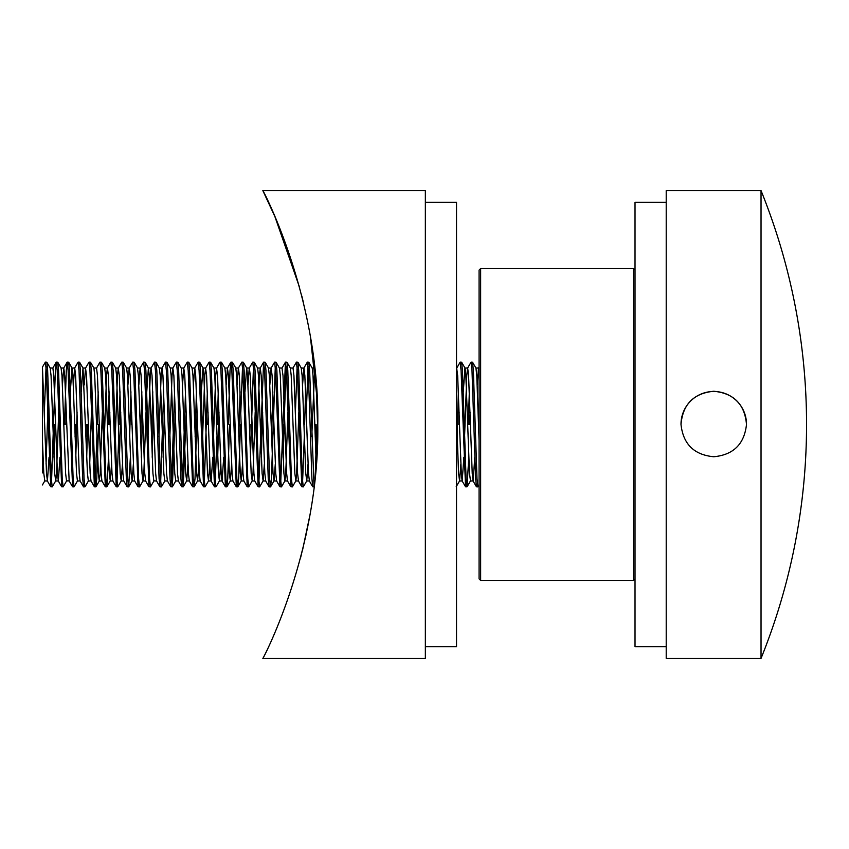 <?xml version="1.0" encoding="UTF-8"?>
<svg xmlns="http://www.w3.org/2000/svg" width="849" height="849" viewBox="0 0 849 849"><rect width="100%" height="100%" fill="white"/><g stroke="black" fill="none" stroke-linecap="round" stroke-linejoin="round"><path stroke-width="1.27" d="M666.21 646.715L635.02 646.715L635.02 202.285L666.21 202.285M480.64 580.44L479.08 578.88L479.08 270.12L480.64 268.56L480.64 580.44L633.46 580.44L633.46 268.56L635.02 270.12M42.45 472.925L42.45 367.097L45.379 362.12L46.281 370.482L50.738 486.795L52.288 486.795L55.705 480.884L56.522 473.402L58.698 412.391M44.328 412.391L46.058 366.672M45.379 362.12L46.833 362.205L47.65 370.482L51.29 478.518L52.192 486.88M51.513 482.328L55.376 370.482L56.289 362.12L57.201 370.482L61.659 486.795L63.208 486.795L66.625 480.884L69.151 480.884L72.568 486.795L74.033 486.88L77.535 480.884M56.289 362.12L57.743 362.205L58.56 370.482L62.2 478.518L63.113 486.88M64.482 424.5L66.296 370.482L67.209 362.12L68.111 370.482L72.568 486.795M65.84 424.5L66.169 412.391M67.209 362.12L68.663 362.205L69.48 370.482L73.12 478.518L74.033 486.88M73.343 384.937L74.606 368.116L78.119 362.12L79.031 370.482L82.671 478.518L83.584 486.88L85.038 486.795L88.455 480.884M75.794 457.271L77.079 412.391M78.119 362.12L79.573 362.205L80.4 370.482L84.03 478.518L84.942 486.88M84.263 384.937L85.526 368.116L89.039 362.12L89.952 370.482L94.398 486.795L95.948 486.795L96.765 478.518L98.59 424.5M89.039 362.12L90.493 362.205L91.31 370.482L94.95 478.518L95.863 486.88M97.221 424.5L98.187 391.729M93.815 368.031L96.542 368.031L99.949 362.12L100.861 370.482L105.318 486.795L106.868 486.795L108.545 457.271M99.949 362.12L101.413 362.205L102.23 370.482L105.87 478.518L106.772 486.88M108.141 424.5L109.107 391.729M104.374 436.609L106.55 375.598L107.356 368.116L110.869 362.12L111.781 370.482L116.239 486.795L117.778 486.795L121.205 480.884L122.468 464.063M109.5 424.5L109.829 412.391M110.869 362.12L112.323 362.205L113.14 370.482L116.78 478.518L117.693 486.88M119.051 424.5L120.017 391.729M115.284 436.609L117.459 375.598L118.276 368.116L121.789 362.12L122.691 370.482L126.331 478.518L127.148 486.795L128.698 486.795L130.375 457.271M119.454 457.271L120.738 412.391M121.789 362.12L123.243 362.205L124.06 370.482L127.7 478.518L128.602 486.88M129.642 436.609L130.937 391.729M127.923 384.937L129.186 368.116L132.699 362.12L133.611 370.482L138.069 486.795L139.618 486.795L143.035 480.884L143.842 473.402L146.017 412.391M131.34 424.5L131.659 412.391M132.699 362.12L134.153 362.205L134.97 370.482L138.61 478.518L139.523 486.88M140.563 436.609L141.847 391.729M138.843 384.937L140.106 368.116L143.619 362.12L144.521 370.482L148.978 486.795L150.528 486.795L153.945 480.884L156.577 480.969M141.284 457.271L142.579 412.391M143.619 362.12L145.073 362.205L145.89 370.482L149.53 478.518L150.443 486.88M151.483 436.609L152.767 391.729M148.034 436.609L150.209 375.598L151.016 368.116L154.529 362.12L155.441 370.482L159.081 478.518L159.994 486.88L161.448 486.795L164.865 480.884M152.204 457.271L153.489 412.391M154.529 362.12L155.983 362.205L156.81 370.482L160.44 478.518L161.352 486.88M160.673 482.328L163.677 391.729M158.943 436.609L161.13 375.598L161.936 368.116L165.449 362.12L166.362 370.482L169.991 478.518L170.808 486.795L172.358 486.795L175.319 412.391M163.114 457.271L164.409 412.391M165.449 362.12L166.903 362.205L167.72 370.482L171.36 478.518L172.273 486.88M171.583 482.328L174.597 391.729M169.864 436.609L172.039 375.598L172.846 368.116L176.359 362.12L177.271 370.482L180.911 478.518L181.728 486.795L183.278 486.795L186.239 412.391M176.359 362.12L177.823 362.205L178.64 370.482L182.28 478.518L183.182 486.88M182.503 482.328L185.517 391.729M182.503 384.937L183.766 368.116L187.279 362.12L188.191 370.482L192.649 486.795L194.188 486.795L195.015 478.518L197.148 412.391M187.279 362.12L188.733 362.205L189.55 370.482L193.19 478.518L194.103 486.88M195.143 436.609L196.427 391.729M193.423 384.937L194.686 368.116L198.199 362.12L199.101 370.482L203.558 486.795L205.108 486.795L208.525 480.884L209.788 464.063M198.199 362.12L199.653 362.205L200.47 370.482L204.11 478.518L205.012 486.88M204.333 482.328L207.347 391.729M202.614 436.609L204.789 375.598L205.596 368.116L209.109 362.12L210.021 370.482L214.479 486.795L216.028 486.795L219.445 480.884L220.708 464.063M207.75 424.5L208.069 412.391M209.109 362.12L210.563 362.205L211.38 370.482L215.02 478.518L215.933 486.88M217.302 424.5L218.257 391.729M213.523 436.609L215.71 375.598L216.516 368.116L220.029 362.12L220.931 370.482L225.388 486.795L226.938 486.795L227.755 478.518L229.58 424.5M217.694 457.271L218.989 412.391M220.029 362.12L221.483 362.205L222.3 370.482L225.94 478.518L226.853 486.88M228.211 424.5L230.037 370.482L230.939 362.12L231.851 370.482L236.309 486.795L237.858 486.795L238.675 478.518L240.49 424.5M230.939 362.12L232.393 362.205L233.22 370.482L236.85 478.518L237.762 486.88M238.802 436.609L240.087 391.729M237.083 384.937L238.346 368.116L241.859 362.12L242.772 370.482L247.218 486.795L248.768 486.795L252.195 480.884L253.002 473.402L255.178 412.391M240.819 412.391L242.538 366.672M241.859 362.12L243.313 362.205L244.13 370.482L247.77 478.518L248.683 486.88M247.993 384.937L249.256 368.116L252.769 362.12L253.681 370.482L258.138 486.795L259.688 486.795L263.105 480.884L264.368 464.063M250.444 457.271L253.458 366.672M252.769 362.12L254.233 362.205L255.05 370.482L258.69 478.518L259.592 486.88M258.913 482.328L263.593 362.205L264.601 370.482L268.242 478.518L269.144 486.88L270.598 486.795L271.425 478.518L275.288 366.672M261.365 457.271L262.649 412.391M263.689 362.12L265.143 362.205L265.96 370.482L269.6 478.518L270.513 486.88M271.553 436.609L272.837 391.729M269.833 384.937L271.096 368.116L274.609 362.12L275.511 370.482L279.968 486.795L281.518 486.795L284.935 480.884L285.752 473.402L287.928 412.391M274.609 362.12L276.063 362.205L276.88 370.482L280.52 478.518L281.422 486.88M280.743 482.328L285.423 362.205L286.431 370.482L290.889 486.795L292.438 486.795L295.855 480.884L296.662 473.402L298.837 412.391M284.479 412.391L286.198 366.672M285.519 362.12L286.973 362.205L287.79 370.482L291.43 478.518L292.343 486.88M292.926 368.116L296.439 362.12L297.341 370.482L301.798 486.795L303.348 486.795L306.765 480.884L308.038 464.063M295.399 412.391L297.118 366.672M296.439 362.12L297.893 362.205L298.71 370.482L302.35 478.518L303.263 486.88M304.621 424.5L305.587 391.729M302.573 384.937L303.836 368.116L307.349 362.12L308.261 370.482L311.901 478.518L312.719 486.795L314.045 486.88M306.309 412.391L308.038 366.672M307.349 362.12L308.803 362.205L309.63 370.482L314.066 486.764M456.529 455.701L458.407 391.729M456.529 368.477L460.169 362.12L461.081 370.482L465.539 486.795L467.088 486.795L468.754 457.271M458.81 424.5L459.129 412.391M460.169 362.12L461.623 362.205L462.45 370.482L466.08 478.518L466.992 486.88M468.361 424.5L469.317 391.729M464.583 436.609L466.77 375.598L467.576 368.116L471.089 362.12L472.002 370.482L475.631 478.518L476.448 486.795L477.913 486.88L479.08 484.928M469.72 424.5L470.049 412.391M471.089 362.12L472.543 362.205L473.36 370.482L477 478.518L477.913 486.88M53.965 457.271L54.93 424.5M75.073 436.609L75.391 424.5M85.982 436.609L86.311 424.5M86.704 457.271L87.67 424.5M95.173 482.328L96.903 436.609M117.013 482.328L118.733 436.609M215.253 482.328L216.973 436.609M249.723 436.609L250.041 424.5M283.195 457.271L284.16 424.5M302.573 482.328L304.303 436.609M315.212 436.609L315.541 424.5M315.181 476.586L316.9 424.5M42.45 367.097L46.515 473.402L47.417 480.969L49.062 457.271M42.45 440.61L43.787 473.402L44.795 480.884L42.45 484.928M46.058 464.063L47.777 412.391M56.193 362.205L52.882 368.031L50.155 368.031L51.057 375.598L54.697 473.402L55.705 480.884M69.151 480.884L64.704 375.598L63.792 368.031L61.064 368.031L61.977 375.598L65.617 473.402L66.519 480.969M70.34 391.729L71.985 368.031L74.712 368.031L75.625 375.598L79.254 473.402L80.071 480.884L83.489 486.795M68.663 362.205L72.08 368.116L72.887 375.598L76.527 473.402L77.439 480.969L80.167 480.969M81.249 391.729L83 368.116L87.447 473.402L88.36 480.969L91.087 480.969M89.718 464.063L91.437 412.391M90.493 362.205L93.91 368.116L94.727 375.598L98.357 473.402L99.269 480.969L100.182 473.402L102.358 412.391M107.356 368.116L104.724 368.031L105.637 375.598L109.277 473.402L110.285 480.884L111.548 464.063M112.323 362.205L115.74 368.116L116.557 375.598L120.197 473.402L121.205 480.884M123.243 362.205L126.66 368.116L127.467 375.598L131.107 473.402L132.115 480.884L133.378 464.063M140.106 368.116L137.474 368.031L138.387 375.598L142.027 473.402L143.035 480.884M146.75 391.729L148.395 368.031L149.297 375.598L152.937 473.402L153.849 480.969M161.936 368.116L159.304 368.031L160.217 375.598L163.857 473.402L164.77 480.969L167.497 480.969M166.903 362.205L170.32 368.116L171.137 375.598L174.767 473.402L175.785 480.884L172.358 486.795M177.823 362.205L181.24 368.116L182.047 375.598L185.687 473.402L186.695 480.884L187.958 464.063M194.686 368.116L192.054 368.031L192.967 375.598L196.607 473.402L197.615 480.884L198.878 464.063M201.319 391.729L202.975 368.031L203.877 375.598L207.517 473.402L208.525 480.884M210.563 362.205L213.99 368.116L214.797 375.598L218.437 473.402L219.445 480.884M221.483 362.205L224.9 368.116L225.707 375.598L229.347 473.402L230.355 480.884L231.628 464.063M232.393 362.205L235.82 368.116L236.627 375.598L240.267 473.402L241.275 480.884L242.538 464.063M244.99 391.729L246.635 368.031L249.362 368.031L250.275 375.598L253.915 473.402L254.721 480.884L258.138 486.795M243.313 362.205L246.73 368.116L247.547 375.598L251.177 473.402L252.195 480.884M254.233 362.205L257.65 368.116L258.457 375.598L262.097 473.402L263.105 480.884M271.096 368.116L268.464 368.031L269.377 375.598L273.017 473.402L274.025 480.884L275.288 464.063M276.063 362.205L279.48 368.116L280.287 375.598L283.927 473.402L284.935 480.884M286.973 362.205L290.4 368.116L291.207 375.598L294.847 473.402L295.855 480.884M303.836 368.116L301.215 368.031L302.117 375.598L305.757 473.402L306.765 480.884M308.803 362.205L312.23 368.116L313.037 375.598L316.242 464.499M456.529 416.657L458.577 473.402L459.585 480.884L460.858 464.063M463.299 391.729L464.944 368.031L467.672 368.031L468.584 375.598L472.224 473.402L473.031 480.884L476.448 486.795M461.623 362.205L465.05 368.116L465.857 375.598L469.497 473.402L470.505 480.884L467.088 486.795M472.543 362.205L475.96 368.116L476.777 375.598L479.08 440.61M52.882 368.031L53.784 375.598L57.424 473.402L58.337 480.969L59.982 457.271M62.433 384.937L63.696 368.116L67.113 362.205M85.526 368.116L86.534 375.598L90.174 473.402L90.981 480.884L94.398 486.795M96.542 368.031L97.455 375.598L101.095 473.402L101.901 480.884L105.318 486.795M107.462 368.031L108.364 375.598L112.004 473.402L112.917 480.969L110.19 480.969M118.276 368.116L119.285 375.598L122.925 473.402L123.731 480.884L127.148 486.795M129.186 368.116L130.194 375.598L133.834 473.402L134.641 480.884L138.069 486.795M140.202 368.031L141.114 375.598L144.755 473.402L145.667 480.969L142.929 480.969M151.016 368.116L152.035 375.598L155.664 473.402L156.481 480.884L159.899 486.795M162.032 368.031L162.944 375.598L166.584 473.402L167.391 480.884L170.808 486.795M172.846 368.116L173.865 375.598L177.505 473.402L178.407 480.969L175.679 480.969M183.766 368.116L184.774 375.598L188.414 473.402L189.327 480.969L186.6 480.969M194.782 368.031L195.695 375.598L199.335 473.402L200.141 480.884L203.558 486.795M205.596 368.116L206.604 375.598L210.244 473.402L211.051 480.884L214.479 486.795M208.43 480.969L211.157 480.969L212.802 457.271M216.516 368.116L217.524 375.598L221.165 473.402L221.971 480.884L225.388 486.795M219.339 480.969L222.077 480.969L223.722 457.271M226.163 384.937L227.426 368.116L228.445 375.598L232.074 473.402L232.891 480.884L236.309 486.795M235.714 368.031L238.442 368.031L239.354 375.598L242.994 473.402L243.801 480.884L247.218 486.795M257.194 436.609L259.37 375.598L260.282 368.031L261.184 375.598L264.824 473.402L265.737 480.969L263.01 480.969M271.192 368.031L272.104 375.598L275.745 473.402L276.647 480.969L273.919 480.969M285.423 362.205L282.006 368.116L283.014 375.598L286.654 473.402L287.461 480.884L290.889 486.795M290.294 368.031L293.022 368.031L293.934 375.598L297.575 473.402L298.487 480.969L295.749 480.969M303.942 368.031L304.855 375.598L308.484 473.402L309.397 480.969L306.669 480.969M311.763 436.609L314.735 368.158M316.146 383.302L317.738 429.849M456.656 368.116L457.675 375.598L461.304 473.402L462.121 480.884L465.539 486.795M459.489 480.969L462.217 480.969L463.862 457.271M470.41 480.969L473.137 480.969L474.782 457.271M477.223 384.937L478.486 368.116L479.08 370.1M317.165 399.454L310.394 336.788M303.422 302.562L301.809 295.993M299.559 287.355L274.885 216.569L262.84 190.59L425.349 190.59L425.349 658.41L262.84 658.41M317.77 424.5C319.786 297.373 262.394 188.839 262.84 190.59C262.362 188.881 319.808 297.288 317.77 424.5C319.808 551.553 262.373 660.214 262.84 658.41C262.394 660.246 319.871 551.245 317.77 424.5L315.011 478.284M305.958 535.252L300.588 557.74M302.679 549.494L309.673 516.394M425.349 202.285L456.529 202.285L456.529 646.715L425.349 646.715M746.494 424.107A32.75 32.75 -0 0 0 713.754 391.485A32.75 32.75 -0 0 0 681.004 424.118M681.004 424.5C682.713 404.357 693.622 393.278 713.754 391.262C733.854 393.246 744.775 404.326 746.494 424.5C744.318 444.133 733.409 454.884 713.754 456.751C694.089 454.884 683.169 444.133 681.004 424.5L681.004 424.001M666.21 424.5L666.21 190.59L761.033 190.59L761.033 658.41L666.21 658.41L666.21 424.5M761.033 658.41A623.76 623.76 0 0 0 761.033 190.59M480.64 268.56L633.46 268.56M633.46 580.44L635.02 578.88M46.833 362.205L50.25 368.116M57.743 362.205L61.17 368.116M79.573 362.205L83 368.116M95.948 486.795L99.375 480.884M101.413 362.205L104.83 368.116M106.868 486.795L110.285 480.884M128.698 486.795L132.115 480.884M134.153 362.205L137.58 368.116M145.073 362.205L148.49 368.116M155.983 362.205L159.41 368.116M183.278 486.795L186.695 480.884M188.733 362.205L192.15 368.116M194.188 486.795L197.615 480.884M199.653 362.205L203.07 368.116M226.938 486.795L230.355 480.884M237.858 486.795L241.275 480.884M265.143 362.205L268.56 368.116M270.598 486.795L274.025 480.884M297.893 362.205L301.31 368.116M456.168 486.795L459.585 480.884M44.689 480.969L47.417 480.969M55.609 480.969L58.337 480.969M82.894 368.031L85.622 368.031M99.269 480.969L101.997 480.969M115.644 368.031L118.372 368.031M121.099 480.969L123.827 480.969M126.565 368.031L129.292 368.031M132.02 480.969L134.747 480.969M148.395 368.031L151.122 368.031M170.225 368.031L172.952 368.031M181.134 368.031L183.872 368.031M197.509 480.969L200.237 480.969M202.975 368.031L205.702 368.031M213.884 368.031L216.612 368.031M224.805 368.031L227.532 368.031M230.259 480.969L232.987 480.969M241.18 480.969L243.907 480.969M252.089 480.969L254.817 480.969M257.544 368.031L260.282 368.031M279.385 368.031L282.112 368.031M284.839 480.969L287.567 480.969M312.124 368.031L314.852 368.031M475.864 368.031L478.592 368.031M47.321 480.884L50.738 486.795M58.231 480.884L61.659 486.795M112.811 480.884L116.239 486.795M145.561 480.884L148.978 486.795M178.311 480.884L181.728 486.795M189.221 480.884L192.649 486.795M227.426 368.116L230.854 362.205M260.176 368.116L263.593 362.205M265.631 480.884L269.059 486.795M276.551 480.884L279.968 486.795M298.381 480.884L301.798 486.795M309.301 480.884L312.719 486.795M478.486 368.116L479.08 367.108"/></g></svg>
